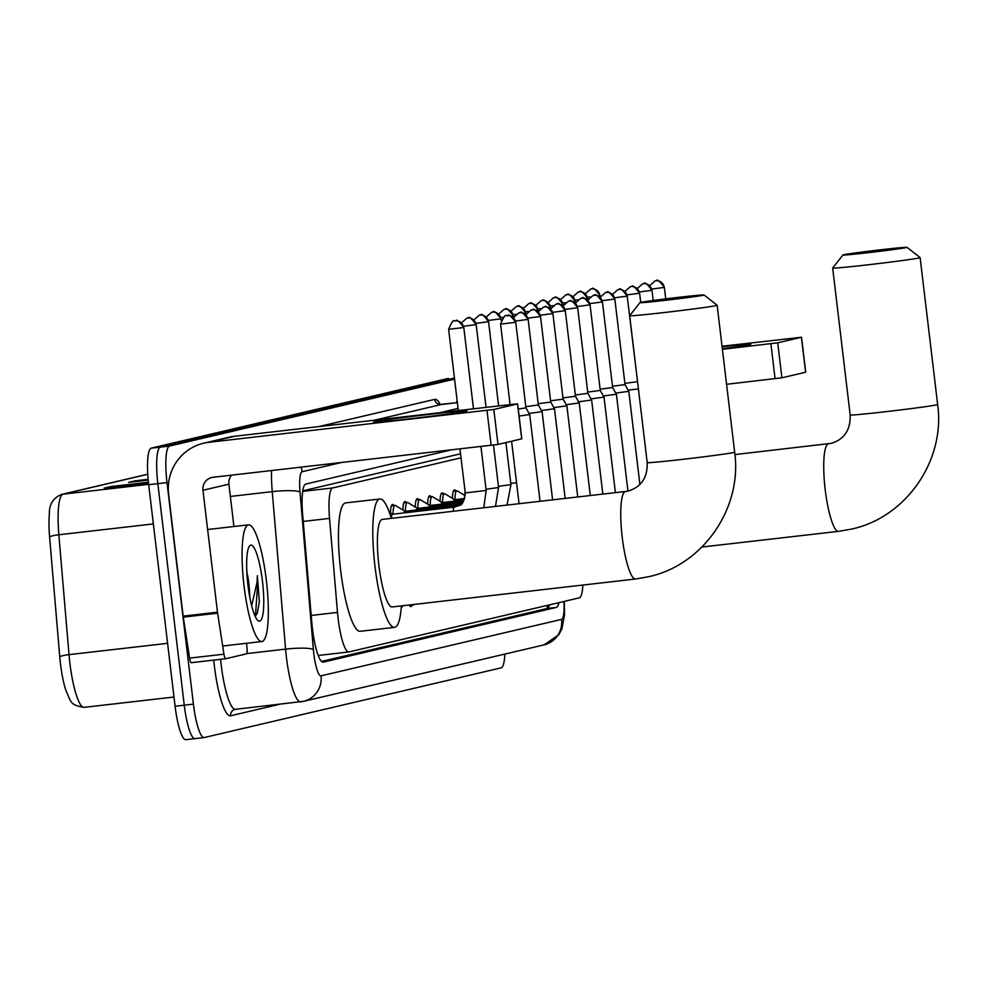 <?xml version="1.0" encoding="UTF-8"?>
<svg xmlns="http://www.w3.org/2000/svg" width="987" height="987" viewBox="0 0 987 987"><rect width="100%" height="100%" fill="white"/><g stroke="black" fill="none" stroke-linecap="round" stroke-linejoin="round"><path stroke-width="1.48" d="M390.494 512.87A18.79 3.652 -96.5 0 1 392.555 504.468A18.79 3.652 -96.5 0 1 393.949 505.492M402.881 509.971A18.79 3.652 -96.5 0 1 404.941 501.556A18.79 3.652 -96.5 0 1 406.336 502.58M415.268 507.059A18.79 3.652 -96.5 0 1 417.328 498.657A18.79 3.652 -96.5 0 1 418.722 499.669M427.655 504.147A18.79 3.652 -96.5 0 1 429.715 495.745A18.79 3.652 -96.5 0 1 431.109 496.769M440.042 501.248A18.79 3.652 -96.5 0 1 442.09 492.834A18.79 3.652 -96.5 0 1 443.496 493.858M452.416 498.336A18.79 3.652 -96.5 0 1 454.476 489.934A18.79 3.652 -96.5 0 1 455.871 490.946M464.803 495.425A18.79 3.652 -96.5 0 1 465.037 491.662M461.003 457.832L332.693 487.948A35.236 6.847 83.5 0 0 329.535 518.409L337.505 612.421A35.236 6.847 83.5 0 0 338.122 618.528A35.236 6.847 83.5 0 0 348.843 651.951A35.236 6.847 83.5 0 0 349.003 651.926L579.246 597.875A35.236 6.847 83.5 0 0 582.861 585.044M460.522 453.81L302.775 490.847M412.06 605.265A18.79 3.652 -96.5 0 1 410.925 606.586A18.79 3.652 -96.5 0 1 409.186 604.982M423.941 603.291A18.79 3.652 -96.5 0 1 423.312 603.674A18.79 3.652 -96.5 0 1 422.621 603.439M450.886 449.986L305.797 484.049A35.236 6.847 83.5 0 0 302.639 514.511L311.806 622.624A35.236 6.847 83.5 0 0 312.435 628.719A35.236 6.847 83.5 0 0 323.156 662.154A35.236 6.847 83.5 0 0 323.304 662.129L556.249 607.449A35.236 6.847 83.5 0 0 558.901 602.65M504.813 654.085A35.236 6.847 -96.5 0 1 501.162 667.854L204.284 737.536A35.236 6.847 -96.5 0 1 204.136 737.573A35.236 6.847 -96.5 0 1 193.415 704.138L167 482.594A35.236 6.847 -96.5 0 1 169.53 446.05L454.575 379.131M194.821 738.634L185.975 739.645A35.236 6.847 -96.5 0 1 185.827 739.67A35.236 6.847 -96.5 0 1 175.094 706.236L148.679 484.703L157.834 483.655A35.236 6.847 -96.5 0 1 160.375 447.099L454.452 378.058L160.375 447.099A35.236 6.847 -96.5 0 0 157.834 483.655L184.261 705.187L157.834 483.655L167 482.594M195.13 738.597A35.236 6.847 -96.5 0 1 194.982 738.621A35.236 6.847 -96.5 0 1 184.261 705.187A35.236 6.847 -96.5 0 0 194.982 738.621A35.236 6.847 -96.5 0 0 195.13 738.597L203.976 737.573M549.438 604.871A35.236 6.847 -96.5 0 1 547.094 608.498L321.54 661.45M147.742 474.278L63.045 494.166A46.981 9.13 83.5 0 0 58.838 534.769L69.004 654.64A46.981 9.13 83.5 0 0 69.83 662.77A46.981 9.13 83.5 0 0 84.129 707.346C69.263 705.026 71.274 701.572 65.956 690.616A38.53 7.489 -96.5 0 1 60.454 663.659A38.53 7.489 -96.5 0 1 59.775 656.997L49.609 537.113A38.53 7.489 -96.5 0 1 49.35 514.535C49.017 504.468 53.15 497.756 61.762 494.388L147.742 474.204M148.679 484.703A35.236 6.847 -96.5 0 1 151.221 448.147L448.098 378.453A35.236 6.847 -96.5 0 1 448.246 378.428A35.236 6.847 -96.5 0 1 448.406 378.416M140.722 480.977L137.02 480.743A9.401 9.216 -103.2 0 0 135.404 480.792L148.124 479.324M148.198 480.126L128.705 482.359L135.404 480.792M116.133 486.751L112.432 486.517A9.401 9.216 -103.2 0 0 110.815 486.554L148.408 482.248M148.494 483.038L104.116 488.133L110.815 486.554M266.379 580.553A58.726 11.412 -96.5 0 1 261.9 641.525A58.726 11.412 -96.5 0 1 244.023 585.797A58.726 11.412 -96.5 0 1 248.514 524.837A58.726 11.412 -96.5 0 1 266.379 580.553M248.181 586.981L246.688 568.66M247.577 575.137A26.55 5.157 -96.5 0 1 248.81 583.305A26.55 5.157 -96.5 0 1 249.711 596.716M247.922 584.884A38.296 7.44 -96.5 0 1 249.464 546.058A38.296 7.44 -96.5 0 1 262.493 581.466A38.296 7.44 -96.5 0 1 258.026 620.638A38.296 7.44 -96.5 0 1 247.922 584.884M255.201 616.357L257.237 613.433L259.371 601.885L257.348 575.742L257.064 582.194L251.673 605.734M257.101 613.766L259.371 601.885M254.732 615.283L255.645 612.902L257.804 582.083L257.348 575.742M466.074 411.234A46.981 1.049 173.2 0 1 416.748 417.957A46.981 1.049 173.2 0 1 373.666 422.091A46.981 1.049 173.2 0 1 374.492 421.745A46.981 1.049 173.2 0 1 425.607 414.811A46.981 1.049 173.2 0 1 466.9 410.974A46.981 1.049 173.2 0 1 466.074 411.234M246.59 643.277L247.058 648.755A5.873 1.135 83.5 0 1 246.528 653.838L225.628 658.748A5.873 1.135 83.5 0 1 225.604 658.748L191.281 662.684A5.873 1.135 -96.5 0 1 191.256 662.684A5.873 1.135 -96.5 0 1 189.615 658.119L183.286 617.134A5.873 1.135 -96.5 0 1 183.15 616.122L168.604 494.203A46.981 46.081 76.8 0 1 203.655 443.212A46.981 46.081 76.8 0 1 208.837 442.312L493.821 409.469L498.003 444.446L213.007 477.289A11.745 11.523 -103.2 0 0 202.952 490.268L217.485 612.187A5.873 1.135 83.5 0 0 217.621 613.186L223.95 654.184A5.873 1.135 83.5 0 0 225.604 658.748L191.256 662.684M203.655 443.212L229.589 437.13A46.981 46.081 76.8 0 1 234.77 436.229L512.919 404.3L517.521 403.905L493.821 409.469M521.691 438.833L498.003 444.446M231.563 475.166A11.745 11.523 -103.2 0 0 228.885 484.173L233.931 526.503M703.497 295.212A32.3 0.716 -6.8 0 0 704.089 294.977A32.3 0.716 -6.8 0 0 674.713 297.778A32.3 0.716 -6.8 0 0 640.538 302.429A32.3 0.716 -6.8 0 0 639.958 302.627A32.3 0.716 -6.8 0 0 668.618 299.949A32.3 0.716 -6.8 0 0 703.497 295.212M704.089 294.977L717.13 305.242A44.045 0.975 173.2 0 1 717.142 305.267A44.045 0.975 173.2 0 1 716.34 305.551A44.045 0.975 173.2 0 1 669.26 311.954A44.045 0.975 173.2 0 1 629.681 315.692A44.045 0.975 173.2 0 1 629.681 315.667L639.958 302.627M625.746 491.464A44.045 8.55 83.5 0 0 625.573 491.477L382.216 519.409A44.045 8.55 83.5 0 0 378.86 565.132A44.045 8.55 83.5 0 0 392.258 606.931L635.616 578.999A44.045 8.55 83.5 0 0 635.813 578.962M401.376 605.882A64.599 12.547 -96.5 0 1 394.603 627.35A64.599 12.547 -96.5 0 1 374.949 566.057A64.599 12.547 -96.5 0 1 379.872 498.99A64.599 12.547 -96.5 0 1 391.333 518.36M394.603 627.35L360.267 631.285A64.599 12.547 -96.5 0 1 340.601 569.992A64.599 12.547 -96.5 0 1 345.536 502.926L379.872 498.99M906.485 247.552A32.3 0.716 -6.8 0 0 907.065 247.33A32.3 0.716 -6.8 0 0 877.702 250.13A32.3 0.716 -6.8 0 0 843.527 254.782A32.3 0.716 -6.8 0 0 842.935 254.979A32.3 0.716 -6.8 0 0 871.607 252.29A32.3 0.716 -6.8 0 0 906.485 247.552M920.118 257.595A44.045 0.975 173.2 0 1 920.131 257.619A44.045 0.975 173.2 0 1 919.316 257.903A44.045 0.975 173.2 0 1 872.249 264.306A44.045 0.975 173.2 0 1 832.658 268.045A44.045 0.975 173.2 0 1 832.67 268.02L850.177 414.959A44.045 0.975 -6.8 0 0 889.756 411.221A44.045 0.975 -6.8 0 0 936.836 404.818A44.045 0.975 -6.8 0 0 937.65 404.534L920.131 257.619L907.065 247.33M519.088 416.058L529.711 414.552L540.049 501.297M518.249 409L525.812 407.89M529.081 413.43L542.097 411.653L552.609 499.854M525.812 406.632L538.199 404.991M414.059 604.426L413.565 604.895A17.618 3.417 -96.5 0 1 413.084 605.154A17.618 3.417 -96.5 0 1 412.134 604.649M541.456 410.53L554.484 408.741L565.169 498.41M538.199 403.72L550.586 402.079M553.843 407.619L566.871 405.83L577.728 496.967M550.573 400.808L562.972 399.167M566.23 404.707L579.246 402.93L590.288 495.523M562.96 397.909L575.347 396.268M578.616 401.808L591.632 400.019L602.847 494.092M575.347 394.997L587.734 393.357M591.003 398.896L604.019 397.107L615.407 492.649M587.734 392.086L600.121 390.445M603.39 395.984L616.406 394.208L627.954 491.082M600.121 389.186L612.508 387.546M615.765 393.085L628.793 391.296L639.897 484.469M612.495 386.275L624.894 384.634M628.151 390.173L638.404 388.878M624.882 383.363L637.281 381.722M391.42 518.36A10.573 2.048 -96.5 0 1 392.555 514.227L454.365 507.133A10.573 2.048 -96.5 0 1 454.538 507.145M404.065 512.907A10.573 2.048 -96.5 0 1 404.941 511.315L459.942 505.011M393.036 514.178A17.618 3.417 -96.5 0 1 394.985 505.369A17.618 3.417 -96.5 0 1 395.503 505.504L405.089 511.303M416.452 509.995A10.573 2.048 -96.5 0 1 417.328 508.416L461.891 503.296M405.423 511.266A17.618 3.417 -96.5 0 1 407.36 502.457A17.618 3.417 -96.5 0 1 407.89 502.593L417.476 508.391M428.839 507.096A10.573 2.048 -96.5 0 1 429.715 505.504L463.162 501.667M417.809 508.354A17.618 3.417 -96.5 0 1 419.746 499.558A17.618 3.417 -96.5 0 1 420.277 499.693L429.863 505.492M510.057 404.633L500.594 324.131L515.609 322.305M441.226 504.184A10.573 2.048 -96.5 0 1 442.09 502.593L464.05 500.076M430.196 505.455A17.618 3.417 -96.5 0 1 432.133 496.646A17.618 3.417 -96.5 0 1 432.664 496.782L442.25 502.58M453.613 501.273A10.573 2.048 -96.5 0 1 454.476 499.693L464.667 498.521M442.583 502.543A17.618 3.417 -96.5 0 1 444.52 493.734A17.618 3.417 -96.5 0 1 445.051 493.882L454.637 499.669M454.958 499.632A17.618 3.417 -96.5 0 1 456.907 490.835A17.618 3.417 -96.5 0 1 457.425 490.971L465.235 495.684M722.089 346.733A46.981 1.049 173.2 0 1 750.811 344.315A46.981 1.049 173.2 0 1 749.984 344.586A46.981 1.049 173.2 0 1 722.324 348.645M456.191 402.795A46.981 46.081 76.8 0 1 457.154 400.747M722.398 349.299L777.731 342.822L781.901 377.799L726.568 384.288M805.602 372.185L801.432 337.258L777.731 342.822M801.432 337.258L722.028 346.24M805.602 372.235L781.901 377.799M311.201 615.444L337.505 612.421M547.341 605.364A35.236 34.557 76.8 0 1 547.008 608.523M348.843 651.951L318.209 655.467L348.695 651.963M303.231 521.42L329.535 518.409M302.688 491.39L332.693 487.948M340.996 462.595L302.121 471.724A23.491 4.565 83.5 0 0 300.023 492.032L313.373 649.508A23.491 4.565 83.5 0 0 313.78 653.579A23.491 4.565 83.5 0 0 321.034 675.848L561.578 619.38A23.491 4.565 83.5 0 0 563.861 601.49M220.595 659.316A46.981 9.13 83.5 0 0 221.174 664.744A46.981 9.13 83.5 0 0 235.474 709.32L303.515 701.35A23.491 23.034 -103.2 0 1 300.924 701.794A46.981 9.13 -96.5 0 1 300.714 701.831A46.981 9.13 -96.5 0 1 286.415 657.256A46.981 9.13 -96.5 0 1 285.588 649.125L246.787 653.579M564.33 601.379L564.515 615.209L561.85 629.003L558.778 634.777L544.047 644.881L303.515 701.35A23.491 23.034 -103.2 0 0 321.034 675.848M279.802 704.237L230.65 715.772A5.873 5.762 76.8 0 1 235.362 709.332M230.65 715.772A52.854 10.265 -96.5 0 1 214.339 665.657A52.854 10.265 -96.5 0 1 213.735 660.106M235.029 709.394L235.474 709.32A46.981 9.13 83.5 0 0 235.683 709.283M318.85 426.569L434.761 399.365A52.854 10.265 -96.5 0 1 440.251 404.46M169.53 446.05L151.221 448.147M193.415 704.138L175.094 706.236M313.373 649.508A23.491 3.492 175.2 0 0 285.588 649.125L272.239 491.637L230.341 496.449M300.023 492.032A23.491 3.492 175.2 0 0 272.239 491.637A46.981 9.13 -96.5 0 1 271.548 470.577M457.376 402.671L441.189 404.534L374.529 420.178M441.596 404.485A46.981 9.13 83.5 0 0 441.386 404.497A46.981 9.13 83.5 0 0 441.189 404.534A5.873 5.762 76.8 0 1 434.761 399.365M439.77 412.689L458.067 408.396M302.121 471.724A23.491 23.034 -103.2 0 0 301.121 467.172M544.047 644.881A23.491 23.034 -103.2 0 0 561.578 619.38M547.094 608.498L556.249 607.449M59.775 656.997A11.745 1.74 175.2 0 1 69.004 654.64L167.593 643.327M148.642 484.333L63.045 494.166A11.745 11.523 -103.2 0 0 61.762 494.388M153.355 523.924L58.838 534.769A11.745 1.74 175.2 0 0 49.609 537.113M173.996 697.032L84.129 707.346A46.981 9.13 83.5 0 0 84.339 707.309M137.02 480.743L131.505 482.038M112.432 486.517L106.917 487.812M234.77 436.229L208.837 442.312M521.691 438.882L517.521 403.905M228.885 484.173L202.952 490.268M183.15 616.122L217.485 612.187M491.156 445.371L486.986 410.382M217.621 613.186L183.286 617.134M189.615 658.119L223.95 654.184M734.661 452.182A44.045 0.975 -6.8 0 1 733.859 452.465A44.045 0.975 -6.8 0 1 686.779 458.869A44.045 0.975 -6.8 0 1 647.201 462.607C647.62 477.523 641.328 486.986 628.287 491.008L625.573 491.477A44.045 8.55 83.5 0 0 625.376 491.514A44.045 8.55 83.5 0 0 622.205 537.199A44.045 8.55 83.5 0 0 635.616 578.999L648.422 576.766C703.213 565.132 742.557 507.96 734.661 452.182L717.142 305.267M828.722 443.817A44.045 8.55 83.5 0 0 828.549 443.829A44.045 8.55 83.5 0 0 828.364 443.866A44.045 8.55 83.5 0 0 825.194 489.552A44.045 8.55 83.5 0 0 838.605 531.339A44.045 8.55 83.5 0 0 838.79 531.314M500.73 324.081L500.594 324.131C503.543 316.975 505.492 314.199 506.43 315.803A7.637 7.489 -103.2 0 1 507.269 315.655A7.637 7.489 76.8 0 1 515.621 322.379M515.498 321.059L527.996 319.406M527.996 319.467A7.637 7.489 76.8 0 0 519.655 312.743A7.637 7.489 -103.2 0 0 518.817 312.891L513.4 317.666M527.872 318.147L540.382 316.494M540.382 316.556A7.637 7.489 76.8 0 0 532.042 309.832A7.637 7.489 -103.2 0 0 531.203 309.98L525.787 314.754M540.259 315.235L552.757 313.582M552.769 313.656A7.637 7.489 76.8 0 0 544.429 306.932A7.637 7.489 -103.2 0 0 543.59 307.08L538.174 311.855M552.646 312.336L565.144 310.683M565.156 310.745A7.637 7.489 76.8 0 0 556.816 304.021A7.637 7.489 -103.2 0 0 555.965 304.169L550.561 308.943M565.033 309.424L577.531 307.771M577.543 307.833A7.637 7.489 76.8 0 0 569.191 301.109A7.637 7.489 -103.2 0 0 568.352 301.257L562.935 306.032M577.42 306.513L589.918 304.86M589.93 304.934A7.637 7.489 76.8 0 0 581.577 298.21A7.637 7.489 -103.2 0 0 580.738 298.358L575.322 303.132M589.807 303.614L602.304 301.96M602.304 302.022A7.637 7.489 76.8 0 0 593.964 295.298A7.637 7.489 -103.2 0 0 593.125 295.446L587.709 300.221M602.181 300.702L614.691 299.049M614.691 299.11A7.637 7.489 76.8 0 0 606.351 292.386A7.637 7.489 -103.2 0 0 605.512 292.534L600.096 297.309M614.568 297.79L627.066 296.149M627.078 296.211A7.637 7.489 76.8 0 0 618.738 289.487A7.637 7.489 -103.2 0 0 617.899 289.635L612.483 294.41M626.955 294.891L639.453 293.238M639.465 293.299A7.637 7.489 76.8 0 0 631.125 286.575A7.637 7.489 -103.2 0 0 630.274 286.724L624.87 291.498M639.342 291.979L651.839 290.326M651.852 290.4A7.637 7.489 76.8 0 0 643.499 283.664A7.637 7.489 -103.2 0 0 642.66 283.812L637.244 288.586M651.728 289.068L664.226 287.427M664.226 287.488A7.637 7.489 76.8 0 0 655.886 280.764A7.637 7.489 -103.2 0 0 655.047 280.913L649.631 285.687M448.777 329.3L463.656 327.536M463.656 327.598A7.637 7.489 76.8 0 0 455.315 320.874A7.637 7.489 -103.2 0 0 454.476 321.022C453.539 319.418 451.59 322.194 448.641 329.35L458.326 410.567M453.23 511.266A10.573 2.048 -96.5 0 1 454.193 507.195A10.573 2.048 -96.5 0 1 454.365 507.133L459.374 505.381C462.175 505.455 464.112 501.31 465.185 492.945L486.184 490.44L483.766 507.75M465.272 492.895L459.942 448.949M463.532 326.278L476.03 324.624M476.042 324.686A7.637 7.489 76.8 0 0 467.702 317.962A7.637 7.489 -103.2 0 0 466.863 318.11L461.447 322.885M486.036 489.256L498.571 487.529L495.449 506.417M475.919 323.366L488.417 321.713M488.429 321.787A7.637 7.489 76.8 0 0 480.089 315.05A7.637 7.489 -103.2 0 0 479.238 315.198L473.834 319.973M498.423 486.344L510.945 484.617L507.034 505.085M488.306 320.454L500.804 318.813M500.816 318.875A7.637 7.489 76.8 0 0 492.464 312.151A7.637 7.489 -103.2 0 0 491.625 312.299L486.221 317.074M510.81 483.445L516.546 482.742M500.693 317.555L503.407 317.259M511.315 316.272L513.191 315.902M513.203 315.963A7.637 7.489 76.8 0 0 504.85 309.239A7.637 7.489 -103.2 0 0 504.012 309.387L498.595 314.162M513.08 314.643L515.794 314.359M523.702 313.36L525.577 312.99M525.577 313.064A7.637 7.489 76.8 0 0 517.237 306.328A7.637 7.489 -103.2 0 0 516.398 306.476L510.982 311.25M525.466 311.732L528.181 311.448M536.089 310.461L537.964 310.091M537.964 310.152A7.637 7.489 76.8 0 0 529.624 303.428A7.637 7.489 -103.2 0 0 528.785 303.577L523.369 308.351M537.841 308.832L540.568 308.536M548.476 307.549L550.339 307.179M550.351 307.241A7.637 7.489 76.8 0 0 542.011 300.517A7.637 7.489 -103.2 0 0 541.172 300.665L535.756 305.439M550.228 305.921L552.954 305.637M560.863 304.638L562.726 304.267M562.738 304.341A7.637 7.489 76.8 0 0 554.398 297.618A7.637 7.489 -103.2 0 0 553.547 297.753L548.143 302.528M562.615 303.009L565.341 302.725M573.25 301.738L575.113 301.368M575.125 301.43A7.637 7.489 76.8 0 0 566.772 294.706A7.637 7.489 -103.2 0 0 565.933 294.854L560.53 299.629M575.002 300.11L577.716 299.814M585.624 298.827L587.499 298.456M587.512 298.518A7.637 7.489 76.8 0 0 579.159 291.794A7.637 7.489 -103.2 0 0 578.32 291.942L572.904 296.717M587.388 297.198L590.103 296.914M598.011 295.927L599.886 295.545M599.886 295.619A7.637 7.489 76.8 0 0 591.546 288.895A7.637 7.489 -103.2 0 0 590.707 289.031L585.291 293.818M775.066 378.712L770.896 343.735M548.784 605.031L548.402 607.387M204.136 737.573L185.827 739.67M457.376 402.659L439.536 404.485M261.9 641.525L222.692 646.016M248.514 524.837L207.628 529.525M521.802 438.845L517.632 403.868M647.201 462.607L629.681 315.692M701.917 547.032L838.605 531.339L851.411 529.118C906.189 517.484 945.534 460.312 937.65 404.534M850.177 414.959C850.609 429.876 844.304 439.338 831.276 443.348L734.92 454.575M842.935 254.979L832.67 268.02M506.43 315.803L507.811 315.606C508.404 313.755 511.056 316 515.757 322.33L525.96 407.915M519.051 503.703L511.599 441.251M525.96 407.902L529.711 414.552M403.399 605.648L401.253 607.745M518.817 312.891L520.186 312.694C520.791 310.843 523.443 313.089 528.144 319.418L538.347 405.003L542.097 411.653M413.084 605.154L409.531 605.562M531.203 309.98L532.573 309.795C533.177 307.944 535.83 310.177 540.531 316.506L550.734 402.091L554.484 408.741M543.59 307.08L544.96 306.883C545.564 305.032 548.217 307.278 552.905 313.607L563.121 399.192L566.859 405.83M555.965 304.169L557.347 303.971C557.951 302.121 560.604 304.366 565.292 310.695L575.495 396.28L579.246 402.93M568.352 301.257L569.733 301.072C570.338 299.221 572.978 301.454 577.679 307.784L587.882 393.369L591.632 400.019M580.738 298.358L582.12 298.16C582.712 296.31 585.365 298.555 590.066 304.884L600.269 390.47L604.019 397.107M593.125 295.446L594.495 295.249C595.099 293.41 597.752 295.644 602.452 301.973L612.656 387.558L616.406 394.208M605.512 292.534L606.882 292.349C607.486 290.499 610.139 292.732 614.839 299.061L625.042 384.646L628.793 391.296M617.899 289.635L619.268 289.438C619.873 287.587 622.526 289.833 627.214 296.162L637.59 382.031M630.274 286.724L631.655 286.526C632.26 284.688 634.9 286.921 639.601 293.25L640.699 302.404M642.66 283.812L644.042 283.627C644.647 281.776 647.287 284.022 651.988 290.338L653.197 300.48M655.047 280.913L656.429 280.715C657.021 278.865 659.674 281.11 664.374 287.439L665.731 298.864M454.476 321.022L455.846 320.824C456.45 318.974 459.103 321.219 463.804 327.548L473.489 408.828M486.184 490.44L480.94 446.543M392.703 514.215L389.26 512.13M466.863 318.11L468.233 317.913C468.837 316.074 471.49 318.307 476.19 324.637L486.048 407.384M498.571 487.529L493.5 445.088M394.985 505.369L391.432 505.776M479.238 315.198L480.62 315.013C481.224 313.163 483.877 315.408 488.565 321.725L498.608 405.941M510.945 484.617L505.936 442.583M407.36 502.457L403.806 502.864M491.625 312.299L493.007 312.102C493.611 310.251 496.251 312.497 500.952 318.826L501.125 320.294M518.965 502.975L518.483 503.765M419.746 499.558L416.193 499.965M504.012 309.387L505.393 309.19C505.998 307.352 508.638 309.585 513.339 315.914L513.511 317.382M432.133 496.646L428.58 497.053M516.398 306.476L517.78 306.291C518.372 304.44 521.025 306.686 525.726 313.015L525.898 314.471M444.52 493.734L440.967 494.154M528.785 303.577L530.155 303.379C530.759 301.529 533.412 303.774 538.112 310.103L538.285 311.571M456.907 490.835L453.354 491.242M541.172 300.665L542.542 300.467C543.146 298.629 545.799 300.862 550.487 307.191L550.672 308.66M553.547 297.753L554.928 297.568C555.533 295.718 558.186 297.963 562.874 304.292L563.046 305.748M565.933 294.854L567.315 294.657C567.92 292.806 570.56 295.051 575.261 301.38L575.433 302.849M578.32 291.942L579.702 291.745C580.294 289.907 582.947 292.14 587.647 298.469L587.82 299.937M590.707 289.031L592.077 288.846C592.681 286.995 595.334 289.24 600.034 295.569L600.207 297.025M805.713 372.198L801.543 337.221"/></g></svg>
